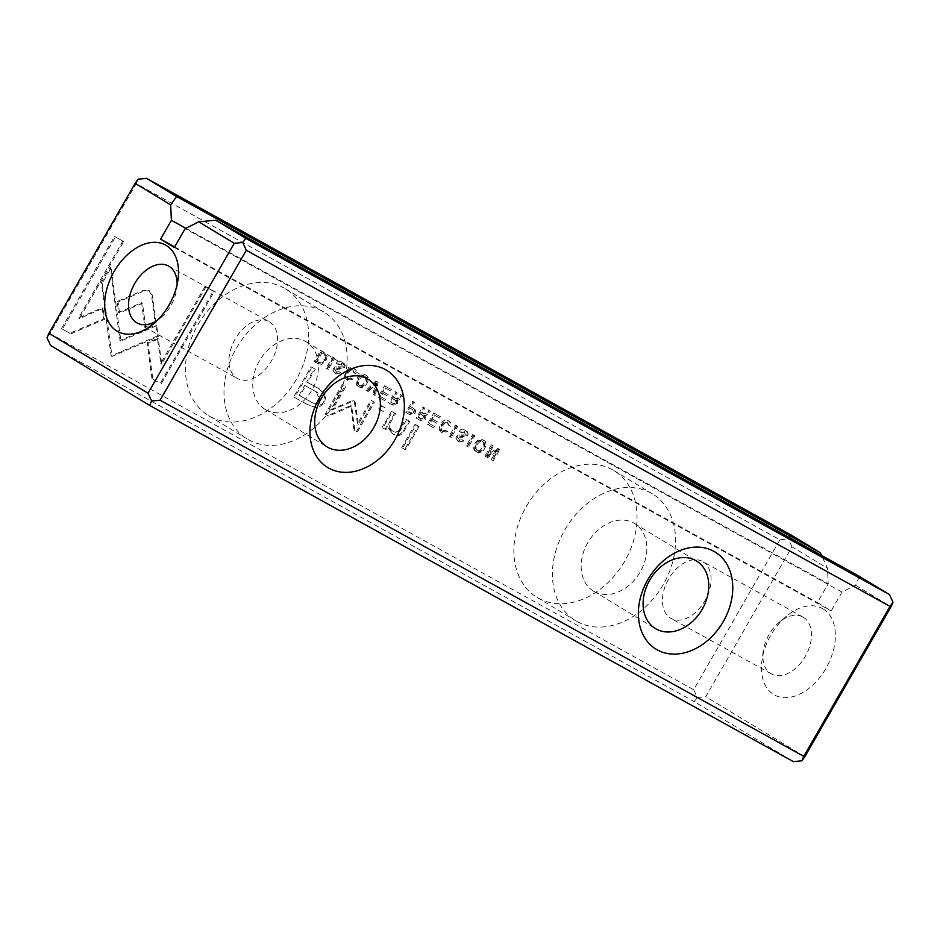 <?xml version="1.0" encoding="UTF-8"?>
<svg xmlns="http://www.w3.org/2000/svg" width="940" height="940" viewBox="0 0 940 940"><rect width="100%" height="100%" fill="white"/><g stroke="black" fill="none" stroke-linecap="round" stroke-linejoin="round"><path stroke-width="0.7" stroke-dasharray="4.7 3.53" d="M377.245 381.699L374.343 394.929L372.969 394.166L375.589 383.097L367.47 391.122L366.036 390.323L375.836 380.923L378.139 382.239L375.836 380.923M157.391 336.003L111.12 355.861L101.356 282.74L110.203 267.36L119.968 340.491L155.782 325.123L157.391 336.003L158.296 336.544L156.675 325.663L155.782 325.123M156.675 325.663L120.861 341.032L111.096 267.9L102.248 283.281L110.544 345.462L109.651 344.921L110.532 345.462L112.025 356.413L158.296 336.544M112.001 356.413L111.132 355.884M121.436 351.443L122.329 351.983L121.436 351.454M61.488 328.636L114.516 236.422L122.846 241.028L78.619 317.955L102.19 307.838L103.659 318.789L69.889 333.277L61.488 328.636L69.889 333.277M148.661 290.331L151.399 294.549L155.171 322.749L144.866 327.179L141.588 302.692L118.652 312.444L117.171 301.505L143.608 290.237L148.661 290.331L149.742 290.977L144.513 290.777L118.064 302.046L119.544 312.997L142.481 303.232L145.759 327.719L156.064 323.289L152.292 295.089L149.554 290.871M355.05 373.415L353.628 372.639L352.664 369.561C350.937 368.68 349.198 369.69 347.459 372.616C345.791 375.706 345.779 377.727 347.424 378.691L350.644 377.927L351.995 378.667L346.672 379.842L347.753 380.488L352.899 379.208L351.537 378.468L348.317 379.231L347.33 378.644L348.317 379.231C346.672 378.268 346.684 376.247 348.352 373.156C350.091 370.243 351.83 369.22 353.558 370.102L352.664 369.561L354.533 373.18L355.943 373.967C357.024 371.864 356.471 370.149 354.31 368.809C351.666 367.399 349.234 368.586 347.013 372.357C344.886 376.223 345.121 378.926 347.753 380.488L346.86 379.948C344.228 378.385 343.981 375.683 346.12 371.817C348.34 368.045 350.773 366.859 353.416 368.269L354.509 368.927L353.416 368.269C355.579 369.608 356.131 371.323 355.05 373.415L355.943 373.967M409.147 414.188L405.81 412.343L412.284 401.086L413.553 401.791L410.721 406.738L413.4 408.265L411.614 407.279L414.446 402.332L413.177 401.627L406.703 412.883L410.04 414.728L414.94 413.365C416.209 411.144 415.586 409.382 413.048 408.066L412.155 407.525C414.693 408.841 415.315 410.604 414.047 412.825L409.147 414.188L410.04 414.728M333.818 357.67L327.343 368.927L326.074 368.221L332.537 356.965L334.711 358.211L332.537 356.965M433.822 413.012L439.873 416.349L439.098 417.701L434.327 415.057L432.13 418.887L436.595 421.355L435.831 422.683L431.366 420.215L429.392 423.635L434.057 426.22L433.293 427.547L427.359 424.257L433.822 413.012L434.715 413.553L428.252 424.798L427.359 424.257M358.387 386.328L359.28 386.869C364.45 391.111 372.322 377.375 365.965 375.26C360.819 371.03 352.911 384.695 359.28 386.869L358.387 386.328C352.018 384.154 359.926 370.489 365.061 374.719L366.165 375.377L365.061 374.719C371.429 376.834 363.557 390.57 358.387 386.328M419.663 420.004L416.279 418.136L422.753 406.879L424.034 407.596L421.108 412.672L425.315 413.494L428.147 409.863L429.51 410.627L426.631 414.258L424.293 415.198L424.516 418.817L419.663 420.004L420.556 420.544L425.421 419.358L425.186 415.738L427.524 414.81L430.403 411.168L429.039 410.404L426.208 414.035L422.001 413.212L424.927 408.136L423.646 407.431L417.184 418.676L420.556 420.544M460.635 432.189L459.366 431.284C460.647 429.028 462.48 428.581 464.889 429.944L465.782 430.497C463.385 429.122 461.54 429.568 460.259 431.824L461.528 432.741L465.136 431.883L464.078 431.26L460.635 432.189L461.528 432.741M465.288 434.491L464.078 431.26L466.181 435.044L459.766 435.302L457.428 436.994C456.323 439.004 456.911 440.731 459.214 442.164L464.102 440.966L462.809 440.261L459.672 440.789L458.779 440.249L461.916 439.72L463.103 440.602L458.086 441.483L459.214 442.164L458.321 441.624C456.018 440.19 455.418 438.463 456.523 436.442L458.861 434.762L466.181 435.044M457.827 437.288L459.801 440.86L458.72 437.829L467.427 435.913C468.637 433.704 468.096 431.895 465.782 430.497L464.889 429.944C467.204 431.354 467.744 433.164 466.534 435.373L457.827 437.288L458.72 437.829M151.963 378.691L147.133 342.83L157.45 338.412L160.799 363.298L204.979 286.477L213.309 291.083L160.282 383.297L151.963 378.691L160.282 383.297M693.685 689.737L49.996 333.571L136.218 183.629L779.906 539.795L693.685 689.737L697.257 697.504L694.261 701.639L793.348 761.611M210.102 416.502A74.142 56.282 121.2 0 0 295.759 380.453A74.142 56.282 121.2 0 0 285.431 288.815A74.142 56.282 121.2 0 0 198.892 323.102A74.142 56.282 121.2 0 0 208.657 415.68A74.142 56.282 121.2 0 0 210.102 416.502M538.514 598.228A74.142 56.282 121.2 0 0 624.172 562.167A74.142 56.282 121.2 0 0 613.843 470.541A74.142 56.282 121.2 0 0 527.305 504.827A74.142 56.282 121.2 0 0 537.069 597.394A74.142 56.282 121.2 0 0 538.514 598.228M307.098 404.365L293.703 396.95L311.034 366.8L314.336 368.621L306.698 381.899L318.578 388.514L324.993 394.777L323.595 402.731L316.31 407.643L307.098 404.365L317.203 408.183L324.488 403.272L325.886 395.317L319.471 389.054L307.603 382.439L315.229 369.162L311.927 367.34L294.596 397.491L307.991 404.905M456.84 425.75L450.378 436.994L449.097 436.289L455.559 425.045L457.733 426.29L455.559 425.045M316.757 363.063L314.078 361.583L320.54 350.326L324.053 352.288L321.433 350.867L314.971 362.123L321.598 364.509L326.027 360.619L327.226 355.825L323.572 352.007L326.321 355.285L325.123 360.079L320.704 363.968L317.649 363.604M354.415 402.062L357.423 423.728L370.924 400.264L373.556 401.721L356.507 431.378L353.875 429.921L350.808 405.516L327.919 415.562L325.264 414.094L342.313 384.437L344.957 385.894L331.432 409.405L351.948 400.698L353.698 400.569L355.308 402.602L354.545 401.086L352.853 401.239L332.325 409.946L345.849 386.434L343.206 384.977L326.156 414.634L328.812 416.103L351.701 406.056L354.768 430.461L357.4 431.918L374.449 402.261L371.817 400.804L358.316 424.269L355.308 402.602M449.684 425.785L448.262 424.998L447.299 421.931C445.56 421.038 443.833 422.06 442.094 424.986C440.425 428.064 440.402 430.085 442.047 431.049L445.278 430.285L446.629 431.037L441.306 432.2L442.376 432.846L447.522 431.578L446.171 430.826L442.94 431.589L441.964 431.002L442.94 431.589C441.295 430.626 441.318 428.605 442.987 425.526C444.726 422.601 446.453 421.578 448.192 422.471L447.299 421.931L449.156 425.538L450.577 426.325C451.647 424.222 451.106 422.507 448.944 421.167C446.3 419.769 443.868 420.944 441.647 424.716C439.509 428.581 439.755 431.296 442.376 432.846L441.483 432.306C438.863 430.755 438.616 428.041 440.754 424.175C442.975 420.403 445.407 419.228 448.039 420.627L449.144 421.285L448.039 420.627C450.213 421.966 450.754 423.681 449.684 425.785L450.577 426.325M391.968 404.682L388.596 402.814L395.07 391.569L396.339 392.274L393.425 397.35L395.035 398.243L397.62 398.172L400.464 394.553L401.827 395.305L398.948 398.948L396.61 399.876L396.833 403.495L391.968 404.682L392.861 405.222L397.726 404.036L397.503 400.416L399.841 399.488L402.72 395.846L401.356 395.094L398.525 398.713L395.928 398.783L394.318 397.89L397.232 392.814L395.963 392.109L389.489 403.354L392.861 405.222M476.11 451.47L477.015 452.011C482.173 456.253 490.057 442.517 483.689 440.402C478.542 436.172 470.635 449.849 477.015 452.011L476.11 451.47C469.741 449.297 477.649 435.631 482.796 439.861L483.889 440.519L482.796 439.861C489.153 441.976 481.28 455.712 476.11 451.47M473.983 435.232L467.509 446.477L466.228 445.772L472.703 434.527L474.876 435.772L472.703 434.527M384.578 385.764L390.617 389.101L389.853 390.453L385.083 387.809L382.886 391.639L387.339 394.107L386.575 395.435L382.122 392.967L380.148 396.386L384.812 398.971L384.049 400.299L378.115 397.009L384.578 385.764L385.471 386.305L379.008 397.549L378.115 397.009M491.373 444.855L492.56 445.513L487.073 455.054L497.319 448.145L498.882 449.014L492.419 460.259L491.256 459.625L496.531 450.448L486.732 457.11L484.911 456.112L491.373 444.855L492.266 445.396L485.804 456.652L484.911 456.112M415.069 424.363L418.159 426.079L404.764 449.367L401.674 447.663L415.069 424.363L415.962 424.904L402.567 448.204L401.674 447.663M337.613 364.121L336.332 363.204C337.624 360.948 339.457 360.514 341.866 361.877L342.759 362.417C340.362 361.054 338.518 361.489 337.237 363.745L338.506 364.661L342.113 363.815L341.055 363.181L337.613 364.121L338.506 364.661M342.266 366.424L341.055 363.181L343.159 366.964L336.731 367.223L334.405 368.915C333.289 370.936 333.888 372.663 336.191 374.085L341.079 372.898L339.787 372.181L336.779 372.792L335.756 372.17L338.894 371.641L340.08 372.534L335.063 373.415L336.191 374.085L335.298 373.544C332.995 372.123 332.396 370.395 333.5 368.374L335.839 366.682L343.159 366.964M334.805 369.22L336.779 372.792L335.697 369.761L344.404 367.846C345.615 365.625 345.074 363.827 342.759 362.417L341.866 361.877C344.181 363.275 344.721 365.084 343.511 367.293L334.805 369.22L335.697 369.761M380.771 405.387L384.378 407.384L382.345 410.909L378.738 408.912L380.771 405.387L381.663 405.927L379.631 409.452L378.738 408.912M385.212 422.342L391.534 411.344L394.694 413.083L389.536 422.048C387.738 425.656 388.737 428.605 392.556 430.931C395.858 432.788 398.49 431.918 400.475 428.311L405.716 419.193L408.818 420.897L403.284 430.508C400.616 435.173 396.868 436.172 392.051 433.505L392.944 434.045C397.773 436.712 401.509 435.714 404.188 431.049L409.711 421.437L406.609 419.734L401.368 428.852C399.382 432.459 396.751 433.328 393.449 431.472L392.191 430.72L393.449 431.472C389.63 429.145 388.631 426.196 390.441 422.589L395.587 413.635L392.427 411.885L382.839 427.982L381.934 427.441L385.212 422.342L386.105 422.882M382.839 427.982L385.929 429.697L387.738 426.983L392.944 434.045L386.845 426.443L385.036 429.157L381.934 427.441M859.442 576.385L855.576 585.256L841.982 592.082L831.16 610.906L817.4 602.575L828.222 583.752L827.47 568.242L821.572 555.434M855.576 585.256L891.073 606.735M804.852 756.677L705.752 696.705L791.974 546.763L827.47 568.242M823.052 608.885A49.432 32.16 119 0 1 810.691 686.94A49.432 32.16 119 0 1 761.964 660.679A49.432 32.16 119 0 1 786.639 616.088A49.432 32.16 119 0 1 823.052 608.885M50.572 345.462L694.261 701.639M841.982 592.082L185.157 228.643M185.838 228.303L828.222 583.752M265.879 409.84A39.539 30.021 121.2 0 0 311.563 390.617A39.539 30.021 121.2 0 0 306.052 341.737A39.539 30.021 121.2 0 0 259.898 360.032A39.539 30.021 121.2 0 0 265.115 409.394A39.539 30.021 121.2 0 0 265.879 409.84M248.63 439.826A74.142 56.282 121.2 0 0 334.299 403.777A74.142 56.282 121.2 0 0 323.971 312.139A74.142 56.282 121.2 0 0 237.432 346.425A74.142 56.282 121.2 0 0 247.197 439.004A74.142 56.282 121.2 0 0 248.63 439.826M594.292 591.566A39.539 30.021 121.2 0 0 639.976 572.331A39.539 30.021 121.2 0 0 634.465 523.462A39.539 30.021 121.2 0 0 588.311 541.745A39.539 30.021 121.2 0 0 593.528 591.119A39.539 30.021 121.2 0 0 594.292 591.566M577.043 621.552A74.142 56.282 121.2 0 0 662.712 585.491A74.142 56.282 121.2 0 0 652.384 493.864A74.142 56.282 121.2 0 0 565.845 528.151A74.142 56.282 121.2 0 0 575.609 620.717A74.142 56.282 121.2 0 0 577.043 621.552M177.12 284.503A32.512 21.162 119 0 1 176.802 288.603A32.512 21.162 119 0 1 160.564 317.943A32.512 21.162 119 0 1 157.262 320.387M269.451 321.88A32.512 21.162 119 0 1 271.566 360.666A32.512 21.162 119 0 1 237.503 378.514A32.512 21.162 119 0 1 234.73 339.822A32.512 21.162 119 0 1 268.993 321.609A32.512 21.162 119 0 1 269.451 321.88M803.383 617.322A32.512 21.162 119 0 1 805.486 656.108A32.512 21.162 119 0 1 771.434 673.957A32.512 21.162 119 0 1 763.198 651.397A32.512 21.162 119 0 1 779.436 622.057A32.512 21.162 119 0 1 802.925 617.051A32.512 21.162 119 0 1 803.383 617.322M702.956 561.756A32.512 21.162 119 0 1 705.059 600.543A32.512 21.162 119 0 1 671.007 618.391A32.512 21.162 119 0 1 668.234 579.698A32.512 21.162 119 0 1 702.497 561.486A32.512 21.162 119 0 1 702.956 561.756M47 337.695L49.996 333.571M136.218 183.629L138.145 179.188M790.34 534.566L788.402 538.996L779.906 539.795M791.974 546.763L788.402 538.996M697.257 697.504L705.752 696.705M174.335 247.455L831.16 610.906M174.652 246.915L817.4 602.575M161.175 383.837L214.203 291.623L205.872 287.017L161.692 363.839L158.343 338.952L148.026 343.37L152.856 379.231M148.026 343.37L147.133 342.83M158.343 338.952L157.45 338.412M161.692 363.839L160.799 363.298M205.872 287.017L204.979 286.477M214.203 291.623L213.309 291.083M460.165 431.977L459.272 431.437M462.809 440.261L461.916 439.72M464.102 440.966L463.197 440.425M320.399 400.628L317.368 392.474L305.594 385.917L299.919 395.799L309.718 401.227C314.665 404.776 318.237 404.576 320.399 400.628L319.506 400.088C317.332 404.036 313.772 404.235 308.825 400.687L299.014 395.258L304.701 385.377L316.474 391.933L319.506 400.088M294.596 397.491L293.703 396.95M311.927 367.34L311.034 366.8M315.229 369.162L314.336 368.621M307.603 382.439L306.698 381.899M299.919 395.799L299.014 395.258M305.594 385.917L304.701 385.377M456.464 425.585L449.99 436.83L451.271 437.535L457.733 426.29M451.271 437.535L450.378 436.994M449.99 436.83L449.097 436.289M424.14 418.453L423.082 415.621L421.214 414.587L419.275 417.959L421.144 418.993L424.14 418.453L420.251 418.453L418.382 417.419L420.321 414.047L423.317 415.75L422.189 415.081L423.247 417.912M417.184 418.676L416.279 418.136M423.646 407.431L422.753 406.879M424.927 408.136L424.034 407.596M422.001 413.212L421.108 412.672M429.039 410.404L428.147 409.863M430.403 411.168L429.51 410.627M425.186 415.738L424.293 415.198M419.275 417.959L418.382 417.419M421.214 414.587L420.321 414.047M324.676 359.867C326.262 357.118 326.027 355.179 323.983 354.051L321.938 352.923L316.956 361.595L318.778 362.593C320.963 363.733 322.925 362.828 324.676 359.867L323.783 359.327C322.032 362.288 320.058 363.193 317.873 362.053L316.063 361.054L321.045 352.371L323.09 353.511C325.134 354.639 325.369 356.577 323.783 359.327M314.971 362.123L314.078 361.583M321.433 350.867L320.54 350.326M316.956 361.595L316.063 361.054M321.938 352.923L321.045 352.371M353.698 400.569L354.545 401.086M358.316 424.269L357.423 423.728M371.817 400.804L370.924 400.264M374.449 402.261L373.556 401.721M357.4 431.918L356.507 431.378M354.768 430.461L353.875 429.921M351.701 406.056L350.808 405.516M328.812 416.103L327.919 415.562M326.156 414.634L325.264 414.094M343.206 384.977L342.313 384.437M345.849 386.434L344.957 385.894M332.325 409.946L331.432 409.405M352.853 401.239L351.948 400.698M449.156 425.538L448.262 424.998M446.171 430.826L445.278 430.285M447.522 431.578L446.629 431.037M359.985 385.623C363.428 388.666 369.679 377.88 365.202 376.552C361.712 373.544 355.543 384.307 359.985 385.623L358.963 385.012L359.985 385.623M365.331 376.623L364.309 376L365.331 376.623M364.309 376C368.774 377.339 362.535 388.126 359.08 385.083C354.65 383.767 360.807 373.004 364.309 376M428.252 424.798L434.186 428.088L434.95 426.76L430.285 424.187L432.259 420.756L436.724 423.223L437.488 421.896L433.023 419.428L435.22 415.598L439.99 418.241L440.766 416.89L434.715 413.553M440.766 416.89L439.873 416.349M439.99 418.241L439.098 417.701M435.22 415.598L434.327 415.057M433.023 419.428L432.13 418.887M437.488 421.896L436.595 421.355M436.724 423.223L435.831 422.683M432.259 420.756L431.366 420.215M430.285 424.187L429.392 423.635M434.95 426.76L434.057 426.22M434.186 428.088L433.293 427.547M333.441 357.505L326.967 368.762L328.248 369.467L334.711 358.211M328.248 369.467L327.343 368.927M326.967 368.762L326.074 368.221M396.445 403.131L395.399 400.299L393.531 399.265L391.581 402.637L393.461 403.671L396.445 403.131L392.568 403.131L390.688 402.097L392.626 398.724L395.623 400.44L394.506 399.759L395.552 402.59M389.489 403.354L388.596 402.814M395.963 392.109L395.07 391.569M397.232 392.814L396.339 392.274M394.318 397.89L393.425 397.35M401.356 395.094L400.464 394.553M402.72 395.846L401.827 395.305M397.503 400.416L396.61 399.876M391.581 402.637L390.688 402.097M393.531 399.265L392.626 398.724M413.6 412.578L412.66 409.687L410.815 408.665L408.724 412.296L410.569 413.318L413.6 412.578L409.676 412.778L407.831 411.755L409.922 408.125L412.86 409.805L411.767 409.147L412.707 412.037M406.703 412.883L405.81 412.343M413.177 401.627L412.284 401.086M414.446 402.332L413.553 401.791M411.614 407.279L410.721 406.738M408.724 412.296L407.831 411.755M410.815 408.665L409.922 408.125M354.533 373.18L353.628 372.639M351.537 378.468L350.644 377.927M352.899 379.208L351.995 378.667M152.292 295.089L151.399 294.549M156.064 323.289L155.171 322.749M145.759 327.719L144.866 327.179M142.481 303.232L141.588 302.692M119.544 312.997L118.652 312.444M118.064 302.046L117.171 301.505M70.782 333.818L104.563 319.33L103.083 308.379L79.512 318.495L123.739 241.568L115.409 236.962L62.381 329.176M115.409 236.962L114.516 236.422M123.739 241.568L122.846 241.028M79.512 318.495L78.619 317.955M103.083 308.379L102.19 307.838M104.563 319.33L103.659 318.789M102.248 283.281L101.356 282.74M111.096 267.9L110.203 267.36M120.861 341.032L119.968 340.491M376.728 381.464L366.929 390.876L368.363 391.663L376.482 383.637L373.862 394.706L375.236 395.47L378.139 382.239M375.236 395.47L374.343 394.929M373.862 394.706L372.969 394.166M376.482 383.637L375.589 383.097M368.363 391.663L367.47 391.122M366.929 390.876L366.036 390.323M477.708 450.765C481.151 453.809 487.402 443.022 482.925 441.694C479.435 438.686 473.278 449.449 477.708 450.765L476.686 450.154L477.708 450.765M483.054 441.765L482.032 441.154L483.054 441.765M482.032 441.154C486.509 442.481 480.258 453.268 476.815 450.225C472.373 448.909 478.542 438.146 482.032 441.154M473.596 435.067L467.133 446.312L468.402 447.017L474.876 435.772M468.402 447.017L467.509 446.477M467.133 446.312L466.228 445.772M379.008 397.549L384.942 400.839L385.706 399.512L381.041 396.927L383.015 393.507L387.48 395.975L388.244 394.647L383.779 392.18L385.976 388.349L390.746 390.993L391.522 389.642L385.471 386.305M391.522 389.642L390.617 389.101M390.746 390.993L389.853 390.453M385.976 388.349L385.083 387.809M383.779 392.18L382.886 391.639M388.244 394.647L387.339 394.107M387.48 395.975L386.575 395.435M383.015 393.507L382.122 392.967M381.041 396.927L380.148 396.386M385.706 399.512L384.812 398.971M384.942 400.839L384.049 400.299M485.804 456.652L487.625 457.651L497.424 450.988L492.149 460.165L493.312 460.8L499.774 449.555L498.212 448.686L487.966 455.595L493.453 446.054L492.266 445.396M493.453 446.054L492.56 445.513M487.966 455.595L487.073 455.054M498.212 448.686L497.319 448.145M499.774 449.555L498.882 449.014M493.312 460.8L492.419 460.259M492.149 460.165L491.256 459.625M497.424 450.988L496.531 450.448M487.625 457.651L486.732 457.11M402.567 448.204L405.657 449.907L419.052 426.619L415.962 424.904M419.052 426.619L418.159 426.079M405.657 449.907L404.764 449.367M337.143 363.909L336.25 363.369M339.787 372.181L338.894 371.641M341.079 372.898L340.174 372.357M379.631 409.452L383.25 411.45L385.271 407.925L381.663 405.927M385.271 407.925L384.378 407.384M383.25 411.45L382.345 410.909M392.427 411.885L391.534 411.344M395.587 413.635L394.694 413.083M406.609 419.734L405.716 419.193M409.711 421.437L408.818 420.897M387.738 426.983L386.845 426.443M385.929 429.697L385.036 429.157M460.259 431.824L459.366 431.284M467.427 435.913L466.534 435.373M462.421 437.406L461.528 436.865M463.996 441.142L463.103 440.602M457.428 436.994L456.523 436.442M459.766 435.302L458.861 434.762M462.374 435.655L461.481 435.114M317.203 408.183L316.31 407.643M317.814 388.091L316.921 387.55M324.488 403.272L323.595 402.731M315.405 391.346L314.512 390.805M309.718 401.227L308.825 400.687M425.421 419.358L424.516 418.817M423.611 414.094L422.718 413.553M426.208 414.035L425.315 413.494M427.524 414.81L426.631 414.258M421.144 418.993L420.251 418.453M321.598 364.509L320.704 363.968M327.226 355.825L326.321 355.285M326.027 360.619L325.123 360.079M318.778 362.593L317.873 362.053M442.987 425.526L442.094 424.986M441.647 424.716L440.754 424.175M397.726 404.036L396.833 403.495M395.928 398.783L395.035 398.243M398.525 398.713L397.62 398.172M399.841 399.488L398.948 398.948M393.461 403.671L392.568 403.131M414.94 413.365L414.047 412.825M410.569 413.318L409.676 412.778M348.352 373.156L347.459 372.616M347.013 372.357L346.12 371.817M144.513 290.777L143.608 290.237M120.461 338.059L119.568 337.519M337.237 363.745L336.332 363.204M344.404 367.846L343.511 367.293M339.399 369.338L338.494 368.786M340.973 373.074L340.08 372.534M334.405 368.915L333.5 368.374M336.731 367.223L335.839 366.682M339.352 367.575L338.459 367.035M390.441 422.589L389.536 422.048M401.368 428.852L400.475 428.311M404.188 431.049L403.284 430.508M265.115 409.394L327.038 446.876M306.052 341.737L367.987 379.22M208.657 415.68L247.197 439.004M285.431 288.815L323.971 312.139M593.528 591.119L655.45 628.602M634.465 523.462L696.399 560.945M537.069 597.394L575.609 620.717M613.843 470.541L652.384 493.864M176.802 288.603L178.036 279.321M160.564 317.943L153.361 323.912M137.076 322.949L237.503 378.514M168.566 266.043L268.993 321.609M763.198 651.397L761.964 660.679M779.436 622.057L786.639 616.088M802.925 617.051L702.497 561.486M771.434 673.957L671.007 618.391M319.471 389.054L318.578 388.514M316.474 391.933L317.368 392.474"/><path stroke-width="1.41" d="M245.739 238.361L889.428 594.538L859.442 576.385L215.754 220.207L245.739 238.361L242.743 242.496L246.315 250.263L160.094 400.205L803.782 756.371L890.004 606.429L246.315 250.263M821.572 555.434L820.315 552.708L176.626 196.53L170.645 204.803L171.397 220.312L160.576 239.136L174.335 247.455L185.157 228.643L198.751 221.817L215.754 220.207M820.315 552.708L790.34 534.566L146.652 178.388L176.626 196.53M170.645 204.803L135.149 183.324L48.927 333.265L148.026 393.237L234.248 243.296L198.751 221.817M166.227 245.434A49.432 32.16 119 0 1 178.036 279.321A49.432 32.16 119 0 1 153.361 323.912A49.432 32.16 119 0 1 109.111 322.984A49.432 32.16 119 0 1 118.687 264.528A49.432 32.16 119 0 1 166.227 245.434M890.004 606.429L893 602.305L891.073 606.735L804.852 756.677L801.855 760.812L803.782 756.371M801.855 760.812L793.348 761.611L149.66 405.434L50.572 345.462L47 337.695L48.927 333.265M328.824 468.144A56.847 43.146 -58.8 0 1 338.612 376.153A56.847 43.146 -58.8 0 1 404.024 412.343A56.847 43.146 -58.8 0 1 328.824 468.144M657.236 649.869A56.847 43.146 -58.8 0 1 667.024 557.878A56.847 43.146 -58.8 0 1 732.436 594.068A56.847 43.146 -58.8 0 1 657.236 649.869M171.397 220.312L185.838 228.303M327.813 447.322A39.539 30.021 121.2 0 0 373.497 428.099A39.539 30.021 121.2 0 0 367.987 379.22A39.539 30.021 121.2 0 0 321.832 397.514A39.539 30.021 121.2 0 0 327.038 446.876A39.539 30.021 121.2 0 0 327.813 447.322M656.226 629.048A39.539 30.021 121.2 0 0 701.91 609.813A39.539 30.021 121.2 0 0 696.399 560.945A39.539 30.021 121.2 0 0 650.245 579.228A39.539 30.021 121.2 0 0 655.45 628.602A39.539 30.021 121.2 0 0 656.226 629.048M157.262 320.387A32.512 21.162 119 0 1 137.076 322.949A32.512 21.162 119 0 1 134.314 284.256A32.512 21.162 119 0 1 168.566 266.043A32.512 21.162 119 0 1 169.024 266.314A32.512 21.162 119 0 1 177.12 284.503M160.094 400.205L151.599 401.004L149.66 405.434M893 602.305L889.428 594.538M135.149 183.324L138.145 179.188L146.652 178.388M151.599 401.004L148.026 393.237M234.248 243.296L242.743 242.496M160.576 239.136L174.652 246.915"/></g></svg>
